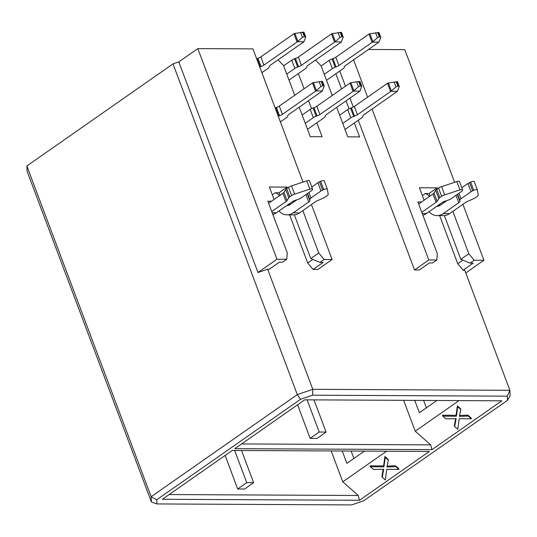 <?xml version="1.0" encoding="UTF-8"?>
<svg xmlns="http://www.w3.org/2000/svg" width="537" height="537" viewBox="0 0 537 537"><rect width="100%" height="100%" fill="white"/><g stroke="black" fill="none" stroke-linecap="round" stroke-linejoin="round"><path stroke-width="0.81" d="M241.616 443.931L430.681 444.878L415.229 431.198L403.643 400.327M313.997 399.877L326.1 432.063L317.018 438.414L310.124 438.373L297.612 404.804M326.1 432.063L319.206 432.03L310.124 438.373M319.206 432.03L307.11 399.843M169.162 494.55L358.226 495.497L342.774 481.817L331.188 450.946M241.543 450.503L253.645 482.689L244.563 489.032L237.669 488.999L225.157 455.43M253.645 482.689L246.752 482.649L237.669 488.999M246.752 482.649L234.656 450.462M364.435 451.114L346.936 463.344L342.223 451.006M342.774 481.817L386.553 451.228M436.89 400.495L419.39 412.725L414.718 400.38M415.229 431.198L459.007 400.609M353.93 458.457L351.124 451.046M423.619 400.427L426.398 407.825M431.943 449.644L501.827 400.817L304.734 399.83L234.844 448.663L431.943 449.644L430.681 444.878M359.488 500.269L429.372 451.442L232.279 450.456L162.389 499.282L359.488 500.269L358.226 495.497M172.995 63.876L26.85 165.98L151.159 496.698L297.303 394.594L172.995 63.876L178.801 61.896L257.968 272.514L276.985 259.23L197.817 48.612L178.801 61.896M26.85 165.98L27.119 171.337L151.427 502.048L151.159 496.698L156.75 499.759L156.958 503.934L351.607 504.914L363.69 500.793L507.472 400.34L507.264 396.165L312.615 395.192L300.532 399.306L156.75 499.759M300.532 399.306L297.303 394.594L312.789 389.318L267.648 269.218L257.968 272.514M312.615 395.192L312.789 389.318L509.882 390.305L507.264 396.165M151.427 502.048L156.958 503.934M507.472 400.34L510.15 395.655L509.882 390.305L464.74 270.205L463.116 270.198L457.732 263.727L462.834 260.163M336.712 107.373L347.801 136.861L359.615 136.922L354.366 122.96M299.203 107.185L310.292 136.673L322.106 136.734L316.857 122.772M315.508 60.063L321.052 65.709L332.249 95.485M349.037 108.789L346.056 100.849M341.586 88.961L335.873 73.757M277.998 59.876L283.543 65.521L294.739 95.297M311.527 108.602L308.547 100.661M304.076 88.773L298.364 73.569M368.463 49.464L404.757 49.646L454.631 182.338M462.907 204.342L483.924 260.264L465.774 272.95M197.817 48.612L252.947 48.887L303.022 182.103M311.467 204.57L332.114 259.505L317.857 269.473L313.078 269.446L307.701 262.976L312.796 259.418M358.26 120.241L414.53 269.957L428.794 259.989L372.067 109.065M367.597 97.184L353.574 59.869M339.76 71.038L345.479 86.242M349.943 98.13L353.306 107.064M439.649 215.606L457.732 263.727M289.611 214.854L307.701 262.976M421.646 201.952L417.88 201.932L437.293 253.592L436.769 260.029L428.794 259.989M437.507 188.796L437.152 187.849L419.431 187.762L424.116 200.227M430.137 196.018L429.164 193.434L437.152 187.849M438.689 204.98L440.595 204.993M444.777 202.066L443.005 202.06M271.608 201.2L267.842 201.18L287.261 252.84L286.731 259.277L276.985 259.23M287.47 188.044L287.114 187.104L269.393 187.01L274.078 199.475M280.099 195.267L279.126 192.682L287.114 187.104M294.746 201.315L292.967 201.308M288.651 204.235L290.557 204.241M286.731 259.277L282.549 262.204L279.347 262.184L269.272 269.225L267.648 269.218M313.078 269.446L323.16 262.405L319.958 262.392L310.775 258.572L318.763 252.994L324.14 259.465L332.114 259.505M436.769 260.029L432.587 262.955L429.385 262.935L419.303 269.977L414.53 269.957M463.116 270.198L473.191 263.157L469.996 263.143L460.813 259.324L468.801 253.746L474.178 260.217L483.924 260.264M452.866 211.356L468.801 253.746M302.828 210.605L318.763 252.994M474.178 260.217L469.996 263.143M324.14 259.465L319.958 262.392M460.813 259.324L444.374 215.592M310.775 258.572L294.336 214.84M454.685 426.593L456.135 418.652L445.918 418.867L442.824 416.135L442.475 415.222L456.041 415.323L457.383 405.824L460.478 408.556L460.82 409.469L459.39 416.376L468.298 416.061L467.955 415.148L471.05 417.88L471.392 418.793L459.222 418.739L457.779 429.325L454.685 426.593L454.336 425.68L455.624 418.659M459.585 415.443L467.955 415.148M387.13 466.069L395.501 465.774L398.595 468.499L398.937 469.412L386.768 469.358L385.324 479.944L382.23 477.218L381.881 476.306L383.17 469.284M382.23 477.218L383.68 469.271L373.463 469.486L370.369 466.754L370.02 465.841L383.586 465.941L384.928 456.45L388.023 459.175L388.365 460.088L386.935 467.002L395.843 466.687L395.501 465.774M442.824 416.135L456.39 416.235L456.041 415.323M456.39 416.235L457.725 406.737L457.383 405.824M457.725 406.737L460.82 409.469M468.298 416.061L471.392 418.793M395.843 466.687L398.937 469.412M370.369 466.754L383.935 466.854L383.586 465.941M383.935 466.854L385.271 457.363L384.928 456.45M385.271 457.363L388.365 460.088M425.036 193.548L429.217 193.568M461.813 187.742L467.928 183.473A4.356 1.363 -20.6 0 1 469.546 182.567L470.66 182.063A2.907 0.906 -20.6 0 1 474.265 181.654L477.373 189.917A2.907 0.906 159.4 0 1 477.386 189.97L478.239 195.045A4.356 1.363 159.4 0 1 477.091 196.508L475.258 197.791A4.356 1.363 159.4 0 1 473.533 198.744L467.351 201.489A4.356 1.363 -20.6 0 0 465.619 202.442L449.617 213.625A18.01 13.237 90.3 0 1 443.508 215.626L437.105 215.592A18.01 13.237 -89.7 0 0 443.213 213.598L458.766 202.731L455.987 195.32M428.996 211.753A18.01 13.237 -89.7 0 0 437.105 215.592M446.965 200.543L440.112 205.329A8.713 6.404 90.3 0 1 437.152 206.295A8.713 6.404 90.3 0 1 436.829 206.282M429.372 196.555A5.081 3.061 55.1 0 0 425.082 193.676L422.364 195.575M418.665 204.033L432.983 194.032A4.356 1.363 159.4 0 0 433.983 193.078L435.708 190.306A4.356 1.363 -20.6 0 1 436.715 189.346L438.541 188.071A4.356 1.363 -20.6 0 1 441.582 186.614L456.839 181.62A2.907 0.906 -20.6 0 1 459.497 181.58L462.605 189.843A2.907 0.906 159.4 0 1 462.505 190.273L462.162 190.783A4.356 1.363 159.4 0 1 461.189 191.689L451.167 198.69A4.356 1.363 159.4 0 1 448.288 200.093L444.918 201.241A4.356 1.363 -20.6 0 0 442.032 202.644L426.479 213.511A18.01 13.237 90.3 0 1 422.867 215.196M462.605 189.843A2.907 0.906 159.4 0 0 459.947 189.883L444.69 194.877A4.356 1.363 159.4 0 0 441.649 196.334L439.816 197.609A4.356 1.363 159.4 0 0 438.816 198.569L437.091 201.341A4.356 1.363 -20.6 0 1 436.091 202.295L421.773 212.296M274.998 192.796L279.18 192.817M311.782 186.99L317.891 182.721A4.356 1.363 -20.6 0 1 319.508 181.815L320.623 181.311A2.907 0.906 -20.6 0 1 324.234 180.902L327.335 189.165A2.907 0.906 159.4 0 1 327.355 189.219L328.201 194.293A4.356 1.363 159.4 0 1 327.053 195.757L325.227 197.039A4.356 1.363 159.4 0 1 323.496 197.992L317.313 200.744A4.356 1.363 -20.6 0 0 315.588 201.69L299.579 212.88A18.01 13.237 90.3 0 1 293.471 214.874L287.073 214.84A18.01 13.237 -89.7 0 0 293.182 212.847L308.735 201.979L305.949 194.575M278.958 211.001A18.01 13.237 -89.7 0 0 287.073 214.84M296.927 199.791L290.074 204.584A8.713 6.404 90.3 0 1 287.114 205.543A8.713 6.404 90.3 0 1 286.792 205.53M279.334 195.804A5.081 3.061 55.1 0 0 275.051 192.924L272.333 194.824M268.634 203.281L282.945 193.28A4.356 1.363 159.4 0 0 283.952 192.327L285.671 189.554A4.356 1.363 -20.6 0 1 286.677 188.594L288.503 187.319A4.356 1.363 -20.6 0 1 291.544 185.862L306.802 180.868A2.907 0.906 -20.6 0 1 309.466 180.828L312.568 189.091A2.907 0.906 159.4 0 1 312.467 189.521L312.125 190.031A4.356 1.363 159.4 0 1 311.151 190.937L301.136 197.938A4.356 1.363 159.4 0 1 298.25 199.341L294.88 200.489A4.356 1.363 -20.6 0 0 291.994 201.899L276.441 212.759A18.01 13.237 90.3 0 1 272.83 214.444M312.568 189.091A2.907 0.906 159.4 0 0 309.909 189.131L294.652 194.125A4.356 1.363 159.4 0 0 291.611 195.582L289.785 196.864A4.356 1.363 159.4 0 0 288.778 197.817L287.06 200.59A4.356 1.363 -20.6 0 1 286.053 201.543L271.735 211.544M474.265 181.654A2.907 0.906 -20.6 0 1 474.278 181.707L477.346 189.87M477.373 189.917A2.907 0.906 159.4 0 0 473.762 190.326L472.654 190.836A4.356 1.363 159.4 0 0 471.036 191.736L461.014 198.737A4.356 1.363 159.4 0 0 459.86 200.153L457.618 194.179M457.316 194.394L459.92 201.315L459.86 200.153M459.92 201.315A4.356 1.363 -20.6 0 1 458.766 202.731M324.234 180.902A2.907 0.906 -20.6 0 1 324.247 180.956L327.315 189.118M327.335 189.165A2.907 0.906 159.4 0 0 323.73 189.574L322.616 190.085A4.356 1.363 159.4 0 0 320.998 190.984L310.977 197.985A4.356 1.363 159.4 0 0 309.829 199.402L307.58 193.427M307.285 193.642L309.883 200.563L309.829 199.402M309.883 200.563A4.356 1.363 -20.6 0 1 308.735 201.979M322.395 90.954L315.971 90.928L320.951 86.531L322.797 85.678L324.2 86.001L322.395 90.954A2.907 0.906 159.4 0 1 322.066 91.209L288.913 114.374A4.356 1.363 159.4 0 0 287.758 115.791L287.772 116.086A4.356 1.363 -20.6 0 1 286.624 117.502L280.381 121.859M315.971 90.928A2.907 0.906 159.4 0 0 315.568 91.183L312.46 82.913L279.307 106.078A4.356 1.363 -20.6 0 1 276.421 107.487L275.568 107.776A4.356 1.363 159.4 0 0 275.145 107.93M278.247 116.193A4.356 1.363 -20.6 0 1 278.669 116.046L279.529 115.75A4.356 1.363 159.4 0 0 282.415 114.341L315.568 91.183M322.462 81.376L312.863 82.658A2.907 0.906 159.4 0 0 312.46 82.913M261.888 72.663L268.131 68.3A4.356 1.363 -20.6 0 0 269.279 66.89L269.265 66.595A4.356 1.363 159.4 0 1 270.42 65.172L303.573 42.014A2.907 0.906 159.4 0 0 303.902 41.758L297.478 41.725A2.907 0.906 159.4 0 0 297.075 41.98L293.967 33.717L260.814 56.875A4.356 1.363 -20.6 0 1 257.928 58.285L257.075 58.58A4.356 1.363 159.4 0 0 256.652 58.728M259.754 66.991A4.356 1.363 -20.6 0 1 260.177 66.843L261.036 66.548A4.356 1.363 159.4 0 0 263.922 65.145L297.075 41.98M303.969 32.18L294.37 33.462A2.907 0.906 159.4 0 0 293.967 33.717M359.971 81.564L358.662 81.476L360.314 85.866L361.703 86.182L359.904 91.142A2.907 0.906 159.4 0 1 359.575 91.397L326.422 114.562A4.356 1.363 159.4 0 0 325.268 115.979L325.281 116.274A4.356 1.363 -20.6 0 1 324.133 117.69L307.52 129.296M359.904 91.142L353.48 91.115A2.907 0.906 159.4 0 0 353.077 91.371L349.97 83.101L316.817 106.266A4.356 1.363 -20.6 0 1 313.93 107.675L313.078 107.964A4.356 1.363 159.4 0 0 310.191 109.373L313.299 117.637A4.356 1.363 -20.6 0 1 316.179 116.234L317.038 115.938A4.356 1.363 159.4 0 0 319.924 114.529L353.077 91.371M313.299 117.637L305.251 123.262M302.143 114.999L310.191 109.373M358.656 81.476L350.372 82.846A2.907 0.906 159.4 0 0 349.97 83.101M289.027 80.094L305.64 68.488A4.356 1.363 -20.6 0 0 306.788 67.078L306.775 66.783A4.356 1.363 159.4 0 1 307.929 65.36L341.082 42.201A2.907 0.906 159.4 0 0 341.411 41.946L334.987 41.913A2.907 0.906 159.4 0 0 334.585 42.168L331.477 33.905L298.324 57.063A4.356 1.363 -20.6 0 1 295.437 58.473L294.578 58.768A4.356 1.363 159.4 0 0 291.698 60.171L294.806 68.434A4.356 1.363 -20.6 0 1 297.686 67.031L298.545 66.736A4.356 1.363 159.4 0 0 301.432 65.326L334.585 42.168M294.806 68.434L286.758 74.059M283.65 65.796L291.698 60.171M341.478 32.368L331.879 33.65A2.907 0.906 159.4 0 0 331.477 33.905M345.029 129.484L361.643 117.871A4.356 1.363 -20.6 0 0 362.79 116.462L362.777 116.167A4.356 1.363 159.4 0 1 363.932 114.75L397.085 91.585A2.907 0.906 159.4 0 0 397.414 91.33L390.99 91.297A2.907 0.906 159.4 0 0 390.587 91.559L387.479 83.289L354.326 106.454A4.356 1.363 -20.6 0 1 351.44 107.863L350.58 108.152A4.356 1.363 159.4 0 0 347.701 109.561L350.809 117.825A4.356 1.363 -20.6 0 1 353.688 116.422L354.548 116.126A4.356 1.363 159.4 0 0 357.434 114.717L390.587 91.559M350.809 117.825L342.76 123.45M339.653 115.18L347.701 109.561M397.481 81.752L387.882 83.034A2.907 0.906 159.4 0 0 387.479 83.289M326.53 80.281L343.15 68.676A4.356 1.363 -20.6 0 0 344.298 67.266L344.284 66.964A4.356 1.363 159.4 0 1 345.439 65.548L378.592 42.389A2.907 0.906 159.4 0 0 378.921 42.134L372.497 42.101A2.907 0.906 159.4 0 0 372.094 42.356L368.986 34.093L335.833 57.251A4.356 1.363 -20.6 0 1 332.947 58.661L332.088 58.956A4.356 1.363 159.4 0 0 329.208 60.359L332.316 68.622A4.356 1.363 -20.6 0 1 335.195 67.219L336.055 66.924A4.356 1.363 159.4 0 0 338.941 65.514L372.094 42.356M332.316 68.622L324.267 74.247M321.16 65.984L329.208 60.359M378.988 32.556L369.389 33.838A2.907 0.906 159.4 0 0 368.986 34.093M297.478 41.725L302.459 37.335L305.137 36.482L305.66 37.348L303.902 41.758M353.48 91.115L358.461 86.719L360.307 85.866M340.169 32.274L341.821 36.664L343.21 36.986L341.411 41.946M334.987 41.913L339.968 37.523L341.814 36.664M390.99 91.297L395.97 86.907L397.816 86.054L399.213 86.37L399.172 86.927L397.414 91.33M372.497 42.101L377.477 37.711L379.323 36.852L380.72 37.174L380.679 37.724L378.921 42.134M449.617 213.625L443.213 213.598M426.479 213.511L422.223 213.491M436.091 202.295L432.983 194.032M299.579 212.88L293.182 212.847M276.441 212.759L272.185 212.739M286.053 201.543L282.945 193.28M433.983 193.078L437.091 201.341M283.952 192.327L287.06 200.59M458.954 193.253L461.014 198.737M471.036 191.736L467.928 183.473M469.546 182.567L472.654 190.836M470.66 182.063L473.762 190.326M456.839 181.62L459.947 189.883M438.816 198.569L435.708 190.306M436.715 189.346L439.816 197.609M441.649 196.334L438.541 188.071M441.582 186.614L444.69 194.877M308.916 192.501L310.977 197.985M320.998 190.984L317.891 182.721M319.508 181.815L322.616 190.085M320.623 181.311L323.73 189.574M306.802 180.868L309.909 189.131M288.778 197.817L285.671 189.554M286.677 188.594L289.785 196.864M291.611 195.582L288.503 187.319M291.544 185.862L294.652 194.125M313.36 82.564L316.367 90.552M279.307 106.078L282.415 114.341M276.421 107.487L279.529 115.75M275.568 107.776L278.669 116.046M294.867 33.361L297.874 41.349M260.814 56.875L263.922 65.145M257.928 58.285L261.036 66.548M257.075 58.58L260.177 66.843M350.869 82.752L353.876 90.74M316.817 106.266L319.924 114.529M313.93 107.675L317.038 115.938M313.078 107.964L316.179 116.234M332.376 33.549L335.377 41.537M298.324 57.063L301.432 65.326M295.437 58.473L298.545 66.736M294.578 58.768L297.686 67.031M388.379 82.94L391.379 90.928M354.326 106.454L357.434 114.717M351.44 107.863L354.548 116.126M350.58 108.152L353.688 116.422M369.886 33.737L372.886 41.725M335.833 57.251L338.941 65.514M332.947 58.661L336.055 66.924M332.088 58.956L335.195 67.219M321.978 81.295L323.63 85.685M321.153 81.288L322.804 85.678M319.065 81.51L320.951 86.531M303.486 32.092L305.137 36.482M302.66 32.086L304.311 36.482M300.566 32.307L302.459 37.335M359.488 81.483L361.139 85.873M356.568 81.698L358.461 86.719M340.995 32.28L342.646 36.67M338.075 32.495L339.968 37.523M396.997 81.671L398.649 86.061M396.172 81.664L397.823 86.054M394.077 81.886L395.97 86.907M378.504 32.468L380.156 36.858M377.679 32.462L379.33 36.852M375.585 32.683L377.477 37.711M322.435 81.309L324.22 86.068M303.942 32.113L305.728 36.865M359.944 81.496L361.73 86.256M341.451 32.301L343.237 37.053M397.454 81.684L399.239 86.444M378.961 32.489L380.746 37.241"/></g></svg>
